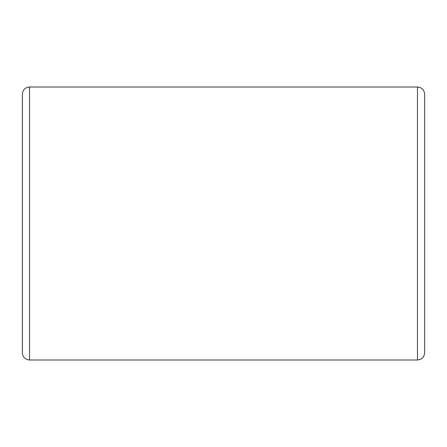 <?xml version="1.0" encoding="UTF-8"?>
<svg xmlns="http://www.w3.org/2000/svg" width="447" height="447" viewBox="0 0 447 447"><rect width="100%" height="100%" fill="white"/><g stroke="black" fill="none" stroke-linecap="round" stroke-linejoin="round"><path stroke-width="0.67" d="M417.464 359.997C421.828 359.567 424.225 357.175 424.65 352.812L424.65 94.188C424.225 89.825 421.828 87.433 417.464 87.003L417.464 359.997L29.536 359.997L29.536 87.003L417.464 87.003M29.536 87.003C25.172 87.433 22.775 89.825 22.35 94.188L22.35 352.812C22.775 357.175 25.172 359.567 29.536 359.997"/></g></svg>
